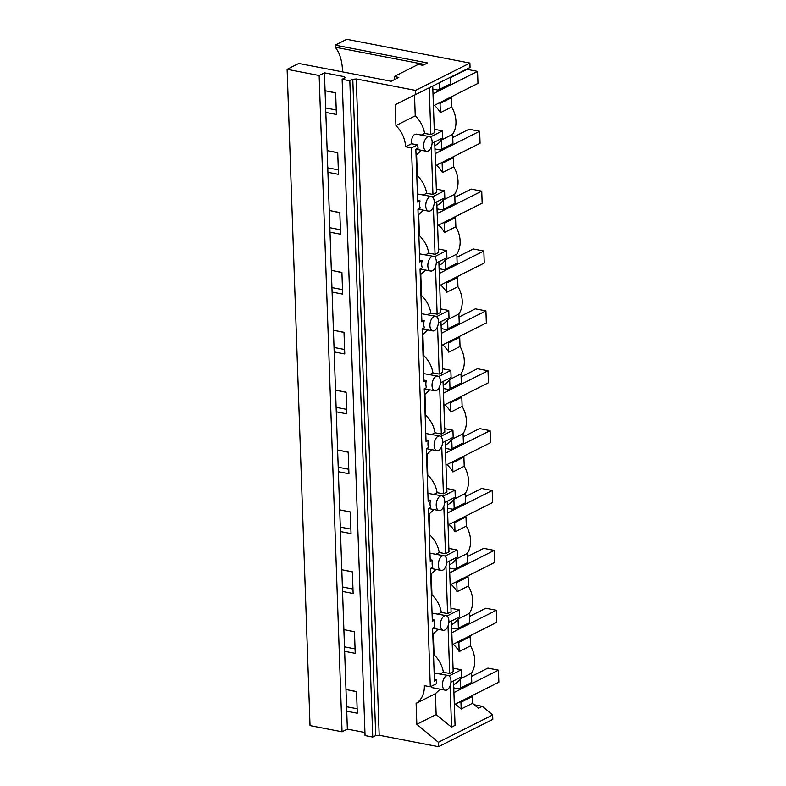 <?xml version="1.0" encoding="UTF-8"?>
<svg xmlns="http://www.w3.org/2000/svg" width="786" height="786" viewBox="0 0 786 786"><rect width="100%" height="100%" fill="white"/><g stroke="black" fill="none" stroke-linecap="round" stroke-linejoin="round"><path stroke-width="1.18" d="M345.535 77.313L342.136 79.288L349.829 80.771L352.796 79.278L356.264 78.964L415.598 90.4L469.9 63.057L346.714 39.3L335.15 45.116L335.229 47.209L424.558 64.442M345.103 77.794L344.465 76.684L324.441 72.823L319.145 75.495L287.116 69.315L298.788 63.44L391.182 81.253L398.807 77.411L394.179 76.527L418.221 64.413L422.839 65.307L427.545 62.939L335.15 45.116M394.179 76.527L394.297 79.681M469.9 63.057L470.048 67.458L395.201 104.695L395.928 125.593L415.234 115.866L414.527 95.401M415.598 90.4L415.755 94.801M335.229 47.209A41.157 22.44 -79.1 0 1 342.539 71.87M325.669 107.957L336.241 110.001M325.826 112.427L336.398 114.471L335.642 92.777L325.07 90.744L327.163 150.617L337.734 152.661L338.491 174.345L327.919 172.301L329.255 210.491L339.827 212.534L340.584 234.218L330.012 232.184L331.338 270.374L341.92 272.408L342.676 294.102L332.105 292.058L332.763 311.148L333.431 330.248L344.003 332.291L344.769 353.975L334.188 351.941L335.524 390.131L346.095 392.165L346.852 413.858L336.28 411.815L337.616 450.005L348.188 452.048L348.945 473.732L338.373 471.698L339.709 509.888L350.281 511.922L351.037 533.606L340.466 531.572L341.802 569.762L352.374 571.795L353.13 593.489L342.558 591.445L343.217 610.535L343.885 629.635L354.466 631.679L355.223 653.363L344.641 651.329L345.978 689.519L356.549 691.552L357.306 713.246L346.734 711.202L347.363 729.123L342.057 731.795L319.145 75.495M421.335 135.054L424.597 133.404C423.369 126.536 420.245 120.69 415.234 115.866M405.537 146.756A24.946 19.277 -116.7 0 0 395.928 125.593M429.323 136.587A7.487 4.077 100.9 0 0 427.653 136.862A7.487 4.077 100.9 0 0 423.664 146.068A7.487 4.077 100.9 0 0 426.484 151.285A7.487 4.077 100.9 0 0 428.154 151.01A7.487 4.077 100.9 0 0 432.143 141.794A7.487 4.077 100.9 0 0 429.323 136.587L416.403 134.101L414.595 134.347C412.355 136.125 411.333 139.25 411.55 143.74L405.537 146.766L411.491 147.915L417.504 144.889A7.487 4.077 100.9 0 0 418.191 148.141L415.853 149.311L417.7 202.12L420.038 200.941A7.487 4.077 100.9 0 0 419.596 204.763A7.487 4.077 100.9 0 0 420.284 208.015L417.946 209.194L419.793 261.993L422.131 260.824A7.487 4.077 -79.1 0 0 421.679 264.646A7.487 4.077 -79.1 0 0 422.377 267.888L420.038 269.067L421.885 321.877L424.214 320.698A7.487 4.077 -79.1 0 0 423.772 324.52A7.487 4.077 -79.1 0 0 424.469 327.772L422.131 328.951L423.978 381.75L426.307 380.571A7.487 4.077 -79.1 0 0 425.865 384.393A7.487 4.077 -79.1 0 0 426.552 387.645L424.224 388.824L426.061 441.634L428.399 440.455A7.487 4.077 -79.1 0 0 427.957 444.277A7.487 4.077 -79.1 0 0 428.645 447.529L426.317 448.698L428.154 501.507L430.492 500.328A7.487 4.077 -79.1 0 0 430.05 504.15A7.487 4.077 -79.1 0 0 430.738 507.402L428.399 508.581L430.247 561.381L432.585 560.212A7.487 4.077 -79.1 0 0 432.133 564.034A7.487 4.077 -79.1 0 0 432.831 567.286L430.492 568.455L432.339 621.264L434.678 620.085A7.487 4.077 -79.1 0 0 434.226 623.907A7.487 4.077 -79.1 0 0 434.923 627.159L432.585 628.338L434.432 681.138L436.761 679.969A7.487 4.077 100.9 0 0 436.318 683.781L430.306 686.807L424.352 685.657A24.946 19.277 -116.7 0 1 416.108 703.391L435.415 693.665L436.142 714.562L451.557 727.207L455.055 725.321L453.502 680.873M424.597 133.404L430.856 134.563L429.235 88.012M432.732 86.254L434.363 132.736L430.856 134.563M430.256 137.01L442.479 130.849L434.236 129.268M450.633 77.234L450.859 83.63L439.551 89.329L439.325 82.933M439.551 89.329L437.979 90.085L432.84 89.093M439.315 102.868L440.042 103.477L451.351 97.778L451.675 106.994L440.366 112.693L440.042 103.477M450.624 97.169L451.351 97.778M434.412 105.334A24.946 19.277 63.3 0 1 440.366 112.693M441.319 140.055L441.634 149.202L452.952 143.514L452.628 134.357L441.28 140.055A24.946 19.277 63.3 0 1 435.326 145.39L434.815 145.646M441.28 140.055L452.589 134.357A24.946 19.277 63.3 0 0 455.949 121.378A24.946 19.277 63.3 0 0 451.675 106.994M442.479 130.849L442.724 137.923L432.104 143.278M411.55 143.74L417.504 144.889M469.439 636.071L470.175 636.68L470.49 645.895A24.946 19.277 63.3 0 1 474.764 660.279A24.946 19.277 63.3 0 1 471.413 673.258L460.095 678.947A24.946 19.277 -116.7 0 1 454.141 684.292L453.63 684.547M471.453 673.258L460.134 678.957L460.458 688.104L471.767 682.405L471.413 673.258M471.531 695.944L472.258 696.563L472.494 703.293L478.468 708.294L482.358 706.329L492.665 714.955L492.812 719.357L438.519 746.7L379.186 735.254L375.718 735.578L372.751 737.072L365.048 735.588L342.136 79.288M452.716 157.053L453.443 157.662L453.768 166.868A24.946 19.277 63.3 0 1 458.032 181.252A24.946 19.277 63.3 0 1 454.681 194.23L443.373 199.929A24.946 19.277 63.3 0 1 437.409 205.274L436.898 205.529M443.412 199.939L443.726 209.086L455.035 203.387L454.721 194.24L443.373 199.929M454.809 216.926L455.536 217.535L455.86 226.751A24.946 19.277 63.3 0 1 460.124 241.135A24.946 19.277 63.3 0 1 456.774 254.114L445.466 259.802A24.946 19.277 63.3 0 1 439.502 265.147L438.991 265.403M445.495 259.812L445.819 268.959L457.128 263.261L456.813 254.114M456.892 276.81L457.629 277.419L457.943 286.625A24.946 19.277 63.3 0 1 462.217 301.009A24.946 19.277 63.3 0 1 458.867 313.987L447.548 319.686A24.946 19.277 63.3 0 1 441.594 325.021L441.084 325.286M447.588 319.696L447.912 328.843L459.221 323.144L458.906 313.997M458.985 336.683L459.712 337.292L460.036 346.498A24.946 19.277 63.3 0 1 464.31 360.892A24.946 19.277 63.3 0 1 460.96 373.861L449.641 379.559A24.946 19.277 63.3 0 1 443.687 384.904L443.176 385.16M449.68 379.569L450.005 388.716L461.313 383.018L460.989 373.871M461.077 396.557L461.804 397.166L462.129 406.382A24.946 19.277 63.3 0 1 466.403 420.765A24.946 19.277 63.3 0 1 463.042 433.744L451.773 439.443A24.946 19.277 63.3 0 1 445.78 444.778L445.269 445.033M463.042 433.744L451.734 439.443L452.088 448.6L463.406 442.901L463.082 433.754M463.17 456.44L463.897 457.049L464.221 466.255A24.946 19.277 63.3 0 1 468.495 480.639A24.946 19.277 63.3 0 1 465.135 493.618L453.827 499.316A24.946 19.277 63.3 0 1 447.873 504.661L447.352 504.917M453.866 499.326L454.18 508.473L465.499 502.775L465.174 493.628M465.263 516.314L465.99 516.923L466.314 526.139A24.946 19.277 63.3 0 1 470.578 540.522A24.946 19.277 63.3 0 1 467.228 553.501L455.919 559.2A24.946 19.277 63.3 0 1 449.956 564.535L449.445 564.79M455.959 559.2L456.273 568.347L467.582 562.648L467.267 553.501M467.346 576.197L468.083 576.806L468.397 586.012A24.946 19.277 63.3 0 1 472.671 600.396A24.946 19.277 63.3 0 1 469.321 613.375L458.012 619.073A24.946 19.277 63.3 0 1 452.048 624.418L451.537 624.673M458.041 619.083L458.366 628.23L469.674 622.532L469.36 613.385L458.012 619.073M430.306 686.807L411.491 147.915M416.108 703.391L416.835 724.289L438.362 742.298L438.519 746.7M349.829 80.771L372.751 737.072M324.441 72.823L325.07 90.744M364.94 732.513L347.363 729.123M343.885 629.635L344.641 651.329M341.802 569.762L342.558 591.445M339.709 509.888L340.466 531.572M337.616 450.005L338.373 471.698M335.524 390.131L336.28 411.815M333.431 330.248L334.188 351.941M331.338 270.374L332.105 292.058M329.255 210.491L330.012 232.184M327.163 150.617L327.919 172.301M345.978 689.519L346.734 711.202M287.116 69.315L310.028 725.616L342.057 731.795M344.494 646.858L355.066 648.892M342.401 586.975L352.973 589.019M340.309 527.101L350.88 529.145M338.216 467.228L348.788 469.262M336.123 407.345L346.695 409.388M334.03 347.471L344.612 349.505M331.947 287.588L342.519 289.631M329.855 227.714L340.426 229.748M327.762 167.831L338.334 169.874M346.577 706.732L357.158 708.775M474.263 704.767L482.358 706.329M438.362 742.298L492.665 714.955M416.835 724.289L436.142 714.562M455.34 704.109L461.185 708.992L472.494 703.293M440.16 689.194L435.415 693.665M445.308 690.187A7.487 4.077 100.9 0 0 446.969 689.912A7.487 4.077 100.9 0 0 450.958 680.696A7.487 4.077 100.9 0 0 448.138 675.488A7.487 4.077 100.9 0 0 446.477 675.764A7.487 4.077 100.9 0 0 442.479 684.97A7.487 4.077 100.9 0 0 445.308 690.187L432.398 687.701L431.042 686.433M450.103 685.805L451.557 727.207M472.258 696.563L460.95 702.252L461.185 708.992M460.223 701.643L460.95 702.252M450.928 682.169L461.549 676.825L461.294 669.751L453.06 668.159M434.147 673.003L448.138 675.488M434.373 679.507L436.761 679.969M470.49 645.895L459.181 651.584A24.946 19.277 -116.7 0 0 453.227 644.235M460.458 688.104L458.886 688.86L453.748 687.868M449.081 675.911L461.294 669.751M432.349 196.883L444.571 190.733L444.817 197.807L434.196 203.152M444.571 190.733L436.328 189.141M430.237 210.884A7.487 4.077 100.9 0 0 434.236 201.678A7.487 4.077 100.9 0 0 431.406 196.471A7.487 4.077 100.9 0 0 429.745 196.746A7.487 4.077 100.9 0 0 425.747 205.952A7.487 4.077 100.9 0 0 428.576 211.159A7.487 4.077 100.9 0 0 430.237 210.884M417.415 193.975L431.406 196.471M417.641 200.479L420.038 200.941M436.505 165.217A24.946 19.277 63.3 0 1 442.449 172.566L453.768 166.868M434.687 141.981L436.446 192.609L432.948 194.437L431.288 146.903M423.418 194.928L426.69 193.287L432.948 194.437M426.69 193.287C425.462 186.41 422.337 180.564 417.327 175.74L416.786 176.015M441.634 149.202L440.072 149.959L434.923 148.967M441.398 162.751L442.135 163.36L453.443 157.662M442.449 172.566L442.135 163.36M421.345 150.293L416.6 154.763L417.327 175.74M416.059 155.039L416.6 154.763M434.442 256.767L446.664 250.606L446.91 257.68L436.289 263.025M446.664 250.606L438.421 249.015M432.329 270.767A7.487 4.077 100.9 0 0 436.328 261.551A7.487 4.077 100.9 0 0 433.499 256.344A7.487 4.077 100.9 0 0 431.838 256.619A7.487 4.077 100.9 0 0 427.839 265.825A7.487 4.077 100.9 0 0 430.669 271.042A7.487 4.077 100.9 0 0 432.329 270.767M419.508 253.858L433.499 256.344M419.734 260.363L422.131 260.824M445.466 259.802L456.774 254.114M438.598 225.091A24.946 19.277 63.3 0 1 444.542 232.44L455.86 226.751M436.77 201.855L438.539 252.493L435.041 254.32L433.381 206.787M425.511 254.802L428.783 253.161L435.041 254.32M428.783 253.161C427.555 246.293 424.43 240.447 419.419 235.623L418.879 235.898M443.726 209.086L442.164 209.842L437.016 208.85M443.491 222.625L444.218 223.234L455.536 217.535M444.542 232.44L444.218 223.234M423.438 210.176L418.692 214.647L419.419 235.623M418.152 214.922L418.692 214.647M436.535 316.64L448.757 310.49L449.002 317.554L438.382 322.908M448.757 310.49L440.514 308.898M434.422 330.641A7.487 4.077 100.9 0 0 438.421 321.425A7.487 4.077 100.9 0 0 435.591 316.227A7.487 4.077 100.9 0 0 433.931 316.503A7.487 4.077 100.9 0 0 429.932 325.699A7.487 4.077 100.9 0 0 432.762 330.916A7.487 4.077 100.9 0 0 434.422 330.641M421.601 313.732L435.591 316.227M421.827 320.236L424.214 320.698M447.548 319.686L458.867 313.987M440.681 284.974A24.946 19.277 63.3 0 1 446.635 292.323L457.943 286.625M438.863 261.728L440.632 312.366L437.134 314.194L435.473 266.66M427.604 314.685L430.866 313.034L437.134 314.194M430.866 313.034C429.637 306.167 426.523 300.321 421.512 295.497L420.972 295.772M445.819 268.959L444.247 269.716L439.109 268.724M445.583 282.498L446.31 283.117L457.629 277.419M446.635 292.323L446.31 283.117M425.521 270.05L420.775 274.52L421.512 295.497M420.235 274.795L420.775 274.52M438.627 376.514L450.84 370.363L451.085 377.437L440.474 382.782M450.84 370.363L442.606 368.772M436.515 390.524A7.487 4.077 100.9 0 0 440.504 381.308A7.487 4.077 100.9 0 0 437.684 376.101A7.487 4.077 100.9 0 0 436.024 376.376A7.487 4.077 100.9 0 0 432.025 385.582A7.487 4.077 100.9 0 0 434.845 390.799A7.487 4.077 100.9 0 0 436.515 390.524M423.693 373.605L437.684 376.101M423.919 380.11L426.307 380.571M449.641 379.559L460.96 373.861M442.773 344.848A24.946 19.277 63.3 0 1 448.727 352.197L460.036 346.498M440.956 321.612L442.724 372.25L439.227 374.077L437.566 326.534M429.696 374.558L432.958 372.918L439.227 374.077M432.958 372.918C431.73 366.05 428.616 360.204 423.605 355.38L423.065 355.645M447.912 328.843L446.34 329.589L441.201 328.607M447.676 342.382L448.403 342.991L459.712 337.292M448.727 352.197L448.403 342.991M427.613 329.924L422.868 334.404L423.605 355.38M422.328 334.669L422.868 334.404M440.72 436.397L452.933 430.247L453.178 437.311L442.557 442.665M452.933 430.247L444.689 428.655M438.608 450.398A7.487 4.077 100.9 0 0 442.597 441.182A7.487 4.077 100.9 0 0 439.777 435.984A7.487 4.077 100.9 0 0 438.107 436.259A7.487 4.077 100.9 0 0 434.118 445.456A7.487 4.077 100.9 0 0 436.937 450.673A7.487 4.077 100.9 0 0 438.608 450.398M425.776 433.489L439.777 435.984M426.012 439.993L428.399 440.455M444.866 404.721A24.946 19.277 63.3 0 1 450.82 412.08L462.129 406.382M443.049 381.485L444.817 432.123L441.31 433.951L439.649 386.417M431.789 434.442L435.051 432.791L441.31 433.951M435.051 432.791C433.823 425.924 430.708 420.078 425.698 415.254L425.157 415.529M450.005 388.716L448.433 389.473L443.294 388.481M449.769 402.255L450.496 402.864L461.804 397.166M450.82 412.08L450.496 402.864M429.706 389.807L424.961 394.277L425.698 415.254M424.42 394.552L424.961 394.277M442.803 496.271L455.025 490.12L455.271 497.194L444.65 502.539M455.025 490.12L446.782 488.528M440.691 510.281A7.487 4.077 100.9 0 0 444.689 501.065A7.487 4.077 100.9 0 0 441.87 495.858A7.487 4.077 100.9 0 0 440.199 496.133A7.487 4.077 100.9 0 0 436.21 505.339A7.487 4.077 100.9 0 0 439.03 510.556A7.487 4.077 100.9 0 0 440.691 510.281M427.869 493.362L441.87 495.858M428.095 499.867L430.492 500.328M453.827 499.316L465.135 493.618M446.959 464.605A24.946 19.277 63.3 0 1 452.913 471.954L464.221 466.255M445.141 441.368L446.91 491.997L443.402 493.824L441.742 446.291M433.882 494.315L437.144 492.675L443.402 493.824M437.144 492.675C435.916 485.807 432.791 479.951 427.781 475.137L427.24 475.402M452.088 448.6L450.525 449.346L445.377 448.354M451.852 462.139L452.589 462.748L463.897 457.049M452.913 471.954L452.589 462.748M431.799 449.68L427.053 454.161L427.781 475.137M426.513 454.426L427.053 454.161M444.896 556.154L457.118 549.994L457.364 557.068L446.743 562.422M457.118 549.994L448.875 548.412M442.783 570.155A7.487 4.077 100.9 0 0 446.782 560.939A7.487 4.077 100.9 0 0 443.952 555.731A7.487 4.077 100.9 0 0 442.292 556.007A7.487 4.077 100.9 0 0 438.293 565.213A7.487 4.077 100.9 0 0 441.123 570.43A7.487 4.077 100.9 0 0 442.783 570.155M429.962 553.246L443.952 555.731M430.188 559.75L432.585 560.212M455.919 559.2L467.228 553.501M449.052 524.478A24.946 19.277 63.3 0 1 454.996 531.837L466.314 526.139M447.224 501.242L448.993 551.88L445.495 553.708L443.835 506.174M435.965 554.199L439.236 552.548L445.495 553.708M439.236 552.548C438.008 545.681 434.884 539.835 429.873 535.011L429.333 535.286M454.18 508.473L452.618 509.23L447.47 508.237M453.944 522.012L454.681 522.621L465.99 516.923M454.996 531.837L454.681 522.621M433.892 509.564L429.146 514.034L429.873 535.011M428.606 514.309L429.146 514.034M446.988 616.028L459.211 609.877L459.456 616.951L448.835 622.296M459.211 609.877L450.968 608.285M444.876 630.028A7.487 4.077 100.9 0 0 448.875 620.822A7.487 4.077 100.9 0 0 446.045 615.615A7.487 4.077 100.9 0 0 444.385 615.89A7.487 4.077 100.9 0 0 440.386 625.086A7.487 4.077 100.9 0 0 443.216 630.303A7.487 4.077 100.9 0 0 444.876 630.028M432.054 613.119L446.045 615.615M432.28 619.623L434.678 620.085M451.144 584.362A24.946 19.277 63.3 0 1 457.088 591.711L468.397 586.012M449.317 561.125L451.085 611.754L447.588 613.581L445.927 566.048M438.057 614.072L441.329 612.432L447.588 613.581M441.329 612.432C440.101 605.554 436.977 599.708 431.966 594.884L431.426 595.159M456.273 568.347L454.711 569.103L449.563 568.111M456.037 581.886L456.764 582.505L468.083 576.806M457.088 591.711L456.764 582.505M435.984 569.437L431.229 573.908L431.966 594.884M430.699 574.183L431.229 573.908M451.41 620.999L453.178 671.637L449.68 673.464L448.02 625.931M440.15 673.946L443.412 672.305L449.68 673.464M443.412 672.305C442.184 665.437 439.069 659.592 434.059 654.767L433.518 655.043M458.366 628.23L456.794 628.987L451.655 627.994M458.13 641.769L458.857 642.378L470.175 636.68M459.181 651.584L458.857 642.378M438.067 629.321L433.322 633.791L434.059 654.767M432.781 634.066L433.322 633.791M450.643 77.559L466.982 69.335L477.554 71.369L477.976 83.395L433.42 105.835M477.554 71.369L432.998 93.809M335.651 92.954L327.163 91.147M452.736 137.442L469.075 129.209L479.647 131.252L480.069 143.268L435.513 165.708M479.647 131.252L435.09 153.692M337.744 152.828L329.255 151.02M454.829 197.315L471.168 189.092L481.739 191.126L482.162 203.152L437.606 225.592M481.739 191.126L437.183 213.566M339.827 212.711L331.348 210.903M456.921 257.199L473.26 248.966L483.832 251.009L484.255 263.025L439.698 285.465M483.832 251.009L439.276 273.449M341.92 272.585L333.441 270.777M459.014 317.072L475.343 308.839L485.925 310.883L486.338 322.908L441.781 345.349M485.925 310.883L441.368 333.323M344.013 332.458L335.534 330.651M461.097 376.946L477.436 368.722L488.008 370.756L488.43 382.782L443.874 405.222M488.008 370.756L443.451 393.197M346.105 392.342L337.616 390.534M463.19 436.829L479.529 428.596L490.1 430.64L490.523 442.656L445.967 465.106M490.1 430.64L445.544 453.08M348.198 452.215L339.709 450.407M465.283 496.703L481.622 488.479L492.193 490.513L492.616 502.539L448.059 524.979M492.193 490.513L447.637 512.953M350.291 512.099L341.802 510.291M467.375 556.586L483.714 548.353L494.286 550.397L494.708 562.412L450.152 584.853M494.286 550.397L449.73 572.837M352.374 571.972L343.895 570.164M469.468 616.46L485.807 608.236L496.379 610.27L496.791 622.296L452.235 644.736M496.379 610.27L451.822 632.71M354.466 631.856L345.987 630.048M471.551 676.333L487.89 668.11L498.471 670.144L498.884 682.169L454.328 704.61M498.471 670.144L453.915 692.594M356.559 691.729L348.08 689.921M356.264 78.964L379.186 735.254M352.796 79.278L375.718 735.578M344.465 76.684L344.514 78.089M415.971 149.261L426.484 151.285M418.064 209.135L428.576 211.159M420.146 269.009L430.669 271.042M422.239 328.892L432.762 330.916M424.332 388.765L434.845 390.799M426.425 448.649L436.937 450.673M428.517 508.522L439.03 510.556M430.6 568.406L441.123 570.43M432.693 628.279L443.216 630.303"/></g></svg>
